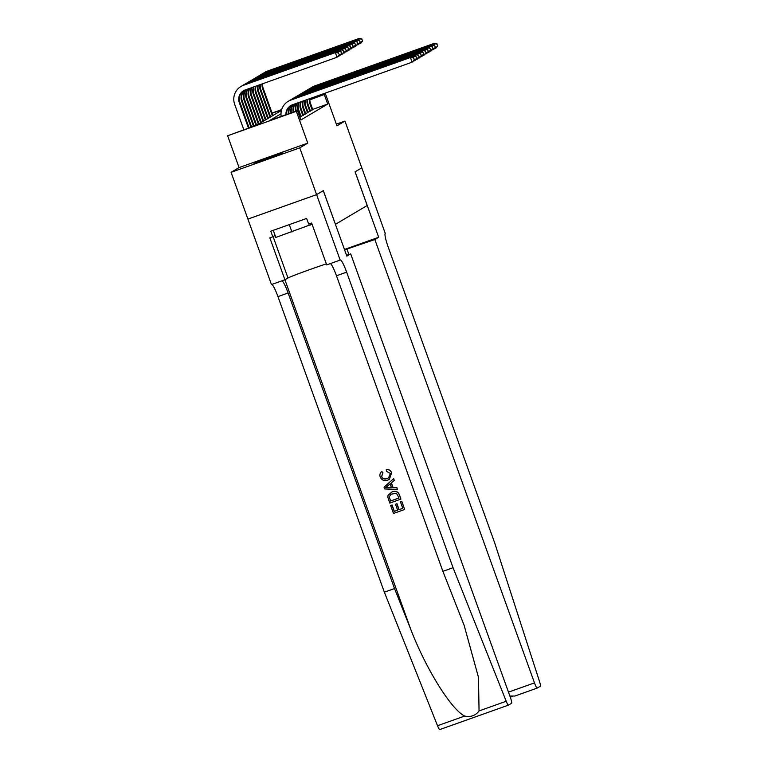 <?xml version="1.0" encoding="UTF-8"?>
<svg xmlns="http://www.w3.org/2000/svg" width="768" height="768" viewBox="0 0 768 768"><rect width="100%" height="100%" fill="white"/><g stroke="black" fill="none" stroke-linecap="round" stroke-linejoin="round"><path stroke-width="1.15" d="M253.978 163.45L283.056 153.034L253.978 163.45M361.805 167.837L355.114 171.802L378.682 237.274L374.851 239.539L534.47 682.886A5.971 0.797 70.4 0 0 537.168 688.09L540.374 686.198A5.971 0.797 70.4 0 0 539.52 681.523L494.736 543.014L388.33 247.45A13.92 1.862 -109.6 0 1 385.248 233.386L361.805 167.837L355.075 171.821L367.2 205.498L335.443 224.314L323.328 190.646L316.608 194.621L247.91 219.082L231.072 172.32L299.77 147.859L307.766 143.117L296.323 111.312L227.626 135.773L256.637 125.165L281.434 110.477M307.766 143.117L239.069 167.578L231.072 172.32M239.069 167.578L227.626 135.773M361.795 167.846L344.957 121.075L336.355 124.138M346.57 255.331L350.688 253.872L510.307 697.21A5.971 0.797 70.4 0 1 511.622 703.238L508.435 705.13L439.738 729.59A5.971 0.797 -109.6 0 1 439.718 729.6A5.971 0.797 -109.6 0 1 437.52 725.722L384.355 592.176L394.522 588.557L410.822 629.51C425.914 668.822 451.344 709.69 464.688 716.054C470.755 717.322 475.546 715.613 479.05 710.938L478.483 677.386L464.15 625.363L442.896 571.334L453.053 567.715L346.646 272.15A13.92 1.862 70.4 0 0 340.339 260.006L326.707 264.893L311.626 222.998L308.65 224.054L306.634 218.438L270.797 231.197L272.813 236.813L269.846 237.869L284.928 279.773L271.469 284.563L247.901 219.091L316.598 194.63L299.77 147.859M310.349 110.822L312.758 109.632M308.016 112.205L310.426 111.014M305.683 113.587L308.083 112.397M303.35 114.97L305.75 113.789M301.008 116.362L303.418 115.171M299.894 117.312L301.085 116.554M281.002 113.808L269.635 120.538L297.485 110.621L300.854 119.981L327.706 104.064L312.682 109.411M309.878 99.581L325.507 94.013L336.96 125.818L344.957 121.075M325.507 94.013L309.869 99.859M327.706 104.064L324.336 94.704M297.485 110.621L296.323 111.312M272.083 113.04L281.664 109.622M281.568 109.939L272.179 113.28M285.965 114.73A9.946 9.85 59.3 0 1 292.445 104.794L412.118 62.179L410.429 57.504L290.765 100.118A14.918 14.774 -120.7 0 0 281.194 116.429M286.55 114.518A9.946 9.85 59.3 0 1 291.043 105.427M414.432 59.683L412.118 62.179L414.432 59.683L413.52 57.946L414.202 59.818M413.52 57.946L410.429 57.504L411.014 57.158L291.35 99.773A14.918 14.774 -120.7 0 0 288.797 100.973L288.211 101.318M411.014 57.158L413.76 57.811M339.341 54.758L338.438 53.03L339.341 54.758L337.027 57.264L335.347 52.589L243.523 85.277A14.918 14.774 -120.7 0 0 234.653 104.266L243.821 129.734M248.467 128.083L239.29 102.614A9.946 9.85 59.3 0 1 245.213 89.952L337.027 57.264L339.11 54.893M249.091 127.853L239.875 102.269A9.946 9.85 59.3 0 1 243.802 90.586M338.438 53.03L335.347 52.589L335.923 52.243L244.109 84.931A14.918 14.774 -120.7 0 0 241.555 86.131L240.97 86.477M335.923 52.243L338.669 52.886M273.274 230.314L275.837 237.427L312.048 224.179M289.277 224.621L291.936 231.994M310.013 223.565L310.56 225.062M401.693 501.283L404.64 509.491L401.789 501.226A25.901 0.672 -19.8 0 0 400.541 501.658L401.789 501.226M402.778 508.33A25.901 0.672 -19.8 0 0 399.12 509.626L396.989 503.722A25.901 0.672 -19.8 0 0 395.702 504.182L396.989 503.722M397.632 510.154A25.901 0.672 -19.8 0 0 394.358 511.334L392.074 504.998A25.901 0.672 -19.8 0 0 390.758 505.478L392.074 504.998M400.915 499.123L399.571 495.043C398.15 491.626 395.674 490.541 392.15 491.808L391.968 491.923C395.52 490.637 398.026 491.702 399.466 495.11L400.915 499.123L389.77 503.098L387.84 497.213L388.042 495.302L391.968 491.923M391.718 472.81C390.73 470.4 388.973 469.296 386.438 469.498L386.256 469.603C388.838 469.382 390.634 470.467 391.613 472.867L389.347 479.338L387.696 480.134C384.25 481.277 381.744 480.221 380.198 476.966C379.459 474.73 380.026 472.896 381.888 471.485L382.963 472.848L381.648 476.506C382.886 478.81 384.778 479.453 387.302 478.445L388.56 477.888L390.384 473.472L386.467 471.312L386.256 469.603M397.421 489.437L396.922 487.699L393.11 487.603L391.382 482.813L394.282 480.355L393.677 478.675L394.176 480.422L391.21 482.918L392.928 487.699L396.816 487.757L397.421 489.437L384.682 488.947L384.038 487.162L393.571 478.742M340.166 260.102L316.598 194.63L323.29 190.666L346.858 256.138L350.688 253.872M442.896 571.334L336.48 275.77A13.92 1.862 70.4 0 0 330.307 263.616M384.355 592.176L277.949 296.611A13.92 1.862 70.4 0 0 271.776 284.458M281.942 280.838A13.92 1.862 70.4 0 1 288.115 292.992L394.522 588.557M479.05 710.938L506.218 701.261L453.053 567.715M410.822 629.51L284.918 279.782L287.981 277.968A22.378 0.576 160.2 0 1 304.003 271.68A22.378 0.576 160.2 0 1 326.352 263.894M506.218 701.261A5.971 0.797 70.4 0 0 508.416 705.139A5.971 0.797 70.4 0 0 508.435 705.13L439.718 729.6M272.813 236.813L275.126 235.45M381.888 471.485L382.79 472.954L381.648 476.506M381.514 476.582C382.723 478.886 384.586 479.549 387.12 478.55M391.613 472.867L389.165 479.443M387.974 487.632L391.478 487.68L390.096 483.85L385.642 487.603L388.147 487.526L385.786 487.517L390.278 483.744M391.661 487.574L388.147 487.526M399.053 498L396.48 493.315L391.056 494.179L389.232 496.838L390.49 501.053L399.053 498M399.043 497.971A25.901 0.672 -19.8 0 0 390.624 500.976L389.232 496.838M396.806 503.837L398.928 509.741L402.787 508.358L400.406 501.744M391.939 505.085L394.214 511.411L397.642 510.192L395.52 504.298M404.64 509.491L393.504 513.456L390.653 505.536M378.682 237.274L344.458 249.466M374.851 239.539L344.602 249.859M347.098 249.427L348.922 254.496M514.838 696.048L537.168 688.09A5.971 0.797 70.4 0 0 537.187 688.09L514.838 696.048L509.866 695.99M288.346 113.875A9.946 9.85 59.3 0 1 291.955 104.986M288.95 113.664A9.946 9.85 59.3 0 1 292.282 104.851M416.765 58.291L415.862 56.563L416.765 58.291L415.037 60.451L414.451 60.797L414.163 60.01M413.165 61.258L416.534 58.435M413.338 57.706L412.762 56.122L293.098 98.736A14.918 14.774 -120.7 0 0 289.69 100.483M415.862 56.563L412.762 56.122L413.347 55.776L293.683 98.39A14.918 14.774 -120.7 0 0 291.13 99.581L290.544 99.926M413.347 55.776L416.093 56.429M290.755 113.021A9.946 9.85 59.3 0 1 293.338 104.477M291.37 112.8A9.946 9.85 59.3 0 1 293.722 104.333M419.098 56.909L418.195 55.181L419.098 56.909L417.37 59.069L416.784 59.414L416.496 58.627M415.498 59.875L418.867 57.053M415.67 56.323L415.104 54.739L295.43 97.344A14.918 14.774 -120.7 0 0 292.022 99.091M418.195 55.181L415.104 54.739L415.68 54.394L296.016 96.998A14.918 14.774 -120.7 0 0 293.462 98.198L292.877 98.544M415.68 54.394L418.426 55.037M293.194 112.147A9.946 9.85 59.3 0 1 294.989 103.891M293.808 111.936A9.946 9.85 59.3 0 1 295.43 103.728M421.44 55.526L420.528 53.798L421.44 55.526L419.702 57.686L419.117 58.032L418.838 57.245M417.83 58.493L421.2 55.661M418.003 54.941L417.437 53.357L297.773 95.962A14.918 14.774 -120.7 0 0 294.355 97.709M420.528 53.798L417.437 53.357L418.022 53.011L298.349 95.616A14.918 14.774 -120.7 0 0 295.795 96.816L295.21 97.162M418.022 53.011L420.758 53.654M295.661 111.274A9.946 9.85 59.3 0 1 296.803 103.238M296.285 111.053A9.946 9.85 59.3 0 1 297.283 103.075M423.773 54.144L422.861 52.406L423.773 54.144L422.035 56.304L421.45 56.65L421.171 55.862M420.173 57.101L423.542 54.278M420.346 53.558L419.77 51.974L300.106 94.579A14.918 14.774 -120.7 0 0 296.688 96.326M422.861 52.406L419.77 51.974L420.355 51.629L300.691 94.234A14.918 14.774 -120.7 0 0 298.128 95.434L297.552 95.779M420.355 51.629L423.101 52.272M250.973 127.19L241.632 101.232A9.946 9.85 59.3 0 1 244.723 90.144M251.597 126.96L242.208 100.886A9.946 9.85 59.3 0 1 245.04 90.019M341.674 53.376L340.771 51.638L341.674 53.376L339.946 55.536L339.36 55.882L339.082 55.094M338.074 56.333L339.36 55.882L341.443 53.51M338.246 52.79L337.68 51.206L245.866 83.894A14.918 14.774 -120.7 0 0 242.448 85.642M340.771 51.638L337.68 51.206L338.266 50.861L246.442 83.549A14.918 14.774 -120.7 0 0 243.888 84.749L243.302 85.094M338.266 50.861L341.002 51.504M253.488 126.288L243.965 99.85A9.946 9.85 59.3 0 1 246.096 89.635M254.112 126.067L244.55 99.504A9.946 9.85 59.3 0 1 246.49 89.501M344.016 51.994L343.104 50.256L344.016 51.994L342.278 54.154L341.693 54.499L341.414 53.702M340.406 54.95L341.693 54.499L343.776 52.128M340.579 51.408L340.013 49.814L248.198 82.512A14.918 14.774 -120.7 0 0 244.781 84.259M343.104 50.256L340.013 49.814L340.598 49.469L248.784 82.166A14.918 14.774 -120.7 0 0 246.221 83.366L245.645 83.712M340.598 49.469L343.344 50.122M255.994 125.395L246.298 98.458A9.946 9.85 59.3 0 1 247.747 89.05M256.627 125.174L246.883 98.112A9.946 9.85 59.3 0 1 248.189 88.896M346.349 50.602L345.437 48.874L346.349 50.602L344.611 52.762L344.035 53.107L343.747 52.32M342.749 53.568L346.118 50.746M342.922 50.016L342.346 48.432L250.531 81.13A14.918 14.774 -120.7 0 0 247.123 82.877M345.437 48.874L342.346 48.432L342.931 48.086L251.117 80.784A14.918 14.774 -120.7 0 0 248.563 81.974L247.978 82.32M342.931 48.086L345.677 48.739M258.374 124.138L248.63 97.075A9.946 9.85 59.3 0 1 249.571 88.406M258.96 123.792L249.216 96.73A9.946 9.85 59.3 0 1 250.042 88.234M348.682 49.219L347.779 47.491L348.682 49.219L346.954 51.379L346.368 51.725L346.08 50.938M345.082 52.186L348.451 49.363M345.254 48.634L344.678 47.05L252.864 79.747A14.918 14.774 -120.7 0 0 249.456 81.494M347.779 47.491L344.678 47.05L345.264 46.704L253.45 79.392A14.918 14.774 -120.7 0 0 250.896 80.592L250.31 80.938M345.264 46.704L348.01 47.347M301.114 116.64L298.79 110.189A9.946 9.85 59.3 0 1 299.242 102.374M300.528 116.986L298.205 110.534A9.946 9.85 59.3 0 1 298.742 102.547M426.106 52.762L425.203 51.024L426.106 52.762L424.368 54.922L423.792 55.267L423.504 54.47M422.506 55.718L423.792 55.267L425.875 52.896M422.678 52.176L422.102 50.582L302.438 93.197A14.918 14.774 -120.7 0 0 299.03 94.944M425.203 51.024L422.102 50.582L422.688 50.237L303.024 92.851A14.918 14.774 -120.7 0 0 300.47 94.051L299.885 94.397M422.688 50.237L425.434 50.89M260.707 122.755L250.973 95.693A9.946 9.85 59.3 0 1 251.501 87.715M261.293 122.41L251.549 95.347A9.946 9.85 59.3 0 1 252 87.533M351.014 47.837L350.112 46.109L351.014 47.837L349.286 49.997L348.701 50.342L348.413 49.555M347.414 50.803L350.784 47.981M347.587 47.251L347.021 45.667L255.197 78.355A14.918 14.774 -120.7 0 0 251.789 80.102M350.112 46.109L347.021 45.667L347.597 45.322L255.782 78.01A14.918 14.774 -120.7 0 0 253.229 79.21L252.643 79.555M347.597 45.322L350.342 45.965M303.446 115.258L301.123 108.797A9.946 9.85 59.3 0 1 301.277 101.654M302.861 115.603L300.538 109.152A9.946 9.85 59.3 0 1 300.758 101.837M428.438 51.379L427.536 49.642L428.438 51.379L426.71 53.53L426.125 53.875L425.837 53.088M424.838 54.336L428.208 51.514M425.011 50.784L424.445 49.2L304.771 91.814A14.918 14.774 -120.7 0 0 301.363 93.562M427.536 49.642L424.445 49.2L425.021 48.854L305.357 91.469A14.918 14.774 -120.7 0 0 302.803 92.669L302.218 93.014M425.021 48.854L427.766 49.507M263.05 121.373L253.306 94.31A9.946 9.85 59.3 0 1 253.517 86.995M263.626 121.027L253.891 93.965A9.946 9.85 59.3 0 1 254.035 86.813M353.357 46.454L352.445 44.726L353.357 46.454L351.619 48.614L351.034 48.96L350.755 48.173M349.747 49.421L353.117 46.589M349.92 45.869L349.354 44.285L257.539 76.973A14.918 14.774 -120.7 0 0 254.122 78.72M352.445 44.726L349.354 44.285L349.939 43.939L258.115 76.627A14.918 14.774 -120.7 0 0 255.562 77.827L254.986 78.173M349.939 43.939L352.675 44.582M305.779 113.875L303.456 107.414A9.946 9.85 59.3 0 1 303.37 100.906M305.203 114.221L302.88 107.76A9.946 9.85 59.3 0 1 302.842 101.088M430.771 49.987L429.869 48.259L430.771 49.987L429.043 52.147L428.458 52.493L428.179 51.706M427.171 52.954L430.541 50.131M427.344 49.402L426.778 47.818L307.104 90.432A14.918 14.774 -120.7 0 0 303.696 92.179M429.869 48.259L426.778 47.818L427.363 47.472L307.69 90.086A14.918 14.774 -120.7 0 0 305.136 91.277L304.55 91.622M427.363 47.472L430.099 48.125M265.382 119.99L255.638 92.928A9.946 9.85 59.3 0 1 255.61 86.256M265.968 119.645L256.224 92.582A9.946 9.85 59.3 0 1 256.138 86.064M355.69 45.072L354.778 43.334L355.69 45.072L353.952 47.232L353.366 47.578L353.088 46.79M352.09 48.029L355.45 45.206M352.262 44.486L351.686 42.902L259.872 75.59A14.918 14.774 -120.7 0 0 256.454 77.338M354.778 43.334L351.686 42.902L352.272 42.557L260.458 75.245A14.918 14.774 -120.7 0 0 257.904 76.445L257.318 76.79M352.272 42.557L355.018 43.2M308.122 112.483L305.798 106.032A9.946 9.85 59.3 0 1 305.52 100.138M307.536 112.829L305.213 106.378A9.946 9.85 59.3 0 1 304.982 100.33M433.114 48.605L432.202 46.877L433.114 48.605L431.376 50.765L430.79 51.11L430.512 50.323M429.504 51.571L432.874 48.749M429.677 48.019L429.11 46.435L309.446 89.04A14.918 14.774 -120.7 0 0 306.029 90.787M432.202 46.877L429.11 46.435L429.696 46.09L310.022 88.694A14.918 14.774 -120.7 0 0 307.469 89.894L306.883 90.24M429.696 46.09L432.442 46.733M267.715 118.608L257.971 91.546A9.946 9.85 59.3 0 1 257.741 85.488M268.301 118.253L258.557 91.2A9.946 9.85 59.3 0 1 258.288 85.296M358.022 43.69L357.12 41.952L358.022 43.69L356.285 45.84L355.709 46.195L355.421 45.398M354.422 46.646L355.709 46.195L357.792 43.824M354.595 43.104L354.019 41.51L262.205 74.208A14.918 14.774 -120.7 0 0 258.797 75.955M357.12 41.952L354.019 41.51L354.605 41.165L262.79 73.862A14.918 14.774 -120.7 0 0 260.237 75.062L259.651 75.408M354.605 41.165L357.35 41.818M310.454 111.101L308.131 104.65A9.946 9.85 59.3 0 1 307.718 99.35M309.869 111.446L307.546 104.995A9.946 9.85 59.3 0 1 307.171 99.552M435.446 47.222L434.534 45.494L435.446 47.222L433.709 49.382L433.133 49.728L432.845 48.941M431.846 50.189L435.216 47.357M432.019 46.637L431.443 45.053L311.779 87.658A14.918 14.774 -120.7 0 0 308.362 89.405M434.534 45.494L431.443 45.053L432.029 44.707L312.365 87.312A14.918 14.774 -120.7 0 0 309.811 88.512L309.226 88.858M432.029 44.707L434.774 45.35M270.048 117.216L260.304 90.154A9.946 9.85 59.3 0 1 259.93 84.71M270.634 116.87L260.89 89.808A9.946 9.85 59.3 0 1 260.486 84.518M360.355 42.298L359.453 40.57L360.355 42.298L358.627 44.458L358.042 44.803L357.754 44.016M356.755 45.264L360.125 42.442M356.928 41.712L356.352 40.128L264.538 72.826A14.918 14.774 -120.7 0 0 261.13 74.573M359.453 40.57L356.352 40.128L356.938 39.782L265.123 72.48A14.918 14.774 -120.7 0 0 262.57 73.67L261.984 74.016M356.938 39.782L359.683 40.435M312.787 109.718L310.464 103.267A9.946 9.85 59.3 0 1 309.965 98.554M312.202 110.064L309.878 103.613A9.946 9.85 59.3 0 1 309.398 98.755M437.779 45.84L436.877 44.102L437.779 45.84L436.051 48L435.466 48.346L435.178 47.558M434.179 48.797L435.466 48.346L437.549 45.974M434.352 45.254L433.776 43.67L314.112 86.275A14.918 14.774 -120.7 0 0 310.704 88.022M436.877 44.102L433.776 43.67L434.362 43.325L314.698 85.93A14.918 14.774 -120.7 0 0 312.144 87.13L311.558 87.475M434.362 43.325L437.107 43.968M272.39 115.834L262.646 88.771A9.946 9.85 59.3 0 1 262.157 83.923M272.966 115.488L263.222 88.426A9.946 9.85 59.3 0 1 262.723 83.722M362.688 40.915L361.786 39.187L362.688 40.915L360.96 43.075L360.374 43.421L360.096 42.634M359.088 43.882L362.458 41.059M359.261 40.33L358.694 38.746L266.88 71.434A14.918 14.774 -120.7 0 0 263.462 73.19M361.786 39.187L358.694 38.746L359.28 38.4L267.456 71.088A14.918 14.774 -120.7 0 0 264.902 72.288L264.317 72.634M359.28 38.4L362.016 39.043M290.765 100.118L291.35 99.773M239.29 102.614L239.875 102.269M243.523 85.277L244.109 84.931M336.48 275.77L346.646 272.15M288.115 292.992L277.949 296.611M437.52 725.722L464.688 716.054M273.101 236.64L287.981 277.968M512.333 696.48L510.298 697.2L512.342 696.48M508.474 692.141L534.47 682.886M293.098 98.736L293.683 98.39M295.43 97.344L296.016 96.998M297.773 95.962L298.349 95.616M300.106 94.579L300.691 94.234M241.632 101.232L242.208 100.886M245.866 83.894L246.442 83.549M243.965 99.85L244.55 99.504M248.198 82.512L248.784 82.166M246.298 98.458L246.883 98.112M250.531 81.13L251.117 80.784M248.63 97.075L249.216 96.73M252.864 79.747L253.45 79.392M298.205 110.534L298.79 110.189M302.438 93.197L303.024 92.851M250.973 95.693L251.549 95.347M255.197 78.355L255.782 78.01M300.538 109.152L301.123 108.797M304.771 91.814L305.357 91.469M253.306 94.31L253.891 93.965M257.539 76.973L258.115 76.627M302.88 107.76L303.456 107.414M307.104 90.432L307.69 90.086M255.638 92.928L256.224 92.582M259.872 75.59L260.458 75.245M305.213 106.378L305.798 106.032M309.446 89.04L310.022 88.694M257.971 91.546L258.557 91.2M262.205 74.208L262.79 73.862M307.546 104.995L308.131 104.65M311.779 87.658L312.365 87.312M260.304 90.154L260.89 89.808M264.538 72.826L265.123 72.48M309.878 103.613L310.464 103.267M314.112 86.275L314.698 85.93M262.646 88.771L263.222 88.426M266.88 71.434L267.456 71.088"/></g></svg>
